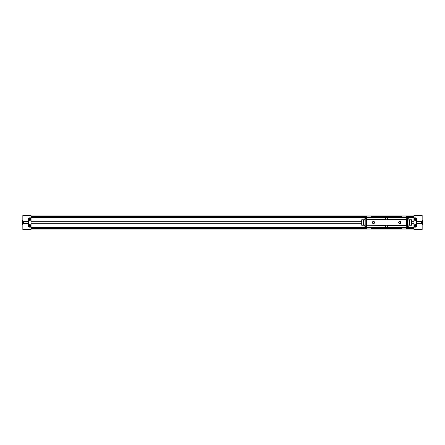 <?xml version="1.0" encoding="UTF-8"?>
<svg xmlns="http://www.w3.org/2000/svg" width="445" height="445" viewBox="0 0 445 445"><rect width="100%" height="100%" fill="white"/><g stroke="black" fill="none" stroke-linecap="round" stroke-linejoin="round"><path stroke-width="0.67" d="M415.163 224.608A1.096 1.096 0 0 1 416.253 225.698A1.096 1.096 0 0 1 415.163 226.794A1.096 1.096 0 0 1 414.067 225.698A1.096 1.096 0 0 1 415.163 224.608M415.163 218.206A1.096 1.096 0 0 1 416.253 219.302A1.096 1.096 0 0 1 415.163 220.392A1.096 1.096 0 0 1 414.067 219.302A1.096 1.096 0 0 1 415.163 218.206M413.956 226.466L413.956 218.534A0.545 0.545 0 0 1 414.506 217.989L415.163 217.989A1.202 1.202 0 0 1 416.364 219.19L416.364 225.81A1.202 1.202 0 0 1 415.163 227.011L414.506 227.011A0.545 0.545 0 0 1 413.956 226.466M413.956 217.85L413.956 215.675L422.16 215.675L422.16 221.376L416.637 221.376L416.637 218.946A1.096 1.096 0 0 0 415.547 217.85L413.956 217.85L413.956 221.749L411.497 221.749M413.956 215.413L413.956 215.113L422.16 215.113L422.16 215.413L413.956 215.675M413.956 229.887L413.956 229.587L422.16 229.587L422.16 229.887L413.956 229.887M413.956 229.325L413.956 227.15L415.547 227.15A1.096 1.096 0 0 0 416.637 226.054L416.637 223.624L422.16 223.624L422.16 229.325L413.956 229.587M422.16 223.624L416.637 223.624M422.16 223.457L422.16 221.376M416.637 221.376L422.16 221.543M421.343 223.457L421.343 221.543M414.078 225.537L416.242 225.537M416.242 225.865L414.078 225.865M414.078 219.135L416.242 219.135M416.242 219.463L414.078 219.463M29.837 220.392A1.096 1.096 0 0 1 28.747 219.302A1.096 1.096 0 0 1 29.837 218.206A1.096 1.096 0 0 1 30.933 219.302A1.096 1.096 0 0 1 29.837 220.392M29.837 226.794A1.096 1.096 0 0 1 28.747 225.698A1.096 1.096 0 0 1 29.837 224.608A1.096 1.096 0 0 1 30.933 225.698A1.096 1.096 0 0 1 29.837 226.794M31.044 218.534L31.044 226.466A0.545 0.545 0 0 1 30.494 227.011L29.837 227.011A1.202 1.202 0 0 1 28.636 225.81L28.636 219.19A1.202 1.202 0 0 1 29.837 217.989L30.494 217.989A0.545 0.545 0 0 1 31.044 218.534M31.044 227.15L31.044 229.325L22.84 229.325L22.84 223.624L28.363 223.624L28.363 226.054A1.096 1.096 0 0 0 29.453 227.15L31.044 227.15L31.044 223.251L361.713 223.251M31.044 229.587L31.044 229.887L22.84 229.887L22.84 229.587L31.044 229.325M31.044 215.113L31.044 215.413L22.84 215.413L22.84 215.113L31.044 215.113M31.044 215.675L31.044 217.85L29.453 217.85A1.096 1.096 0 0 0 28.363 218.946L28.363 221.376L22.84 221.376L22.84 215.675L31.044 215.413M35.967 223.251L35.967 221.749M22.84 221.376L28.363 221.376M22.84 221.543L22.84 223.624M28.363 223.624L22.84 223.457M23.657 221.543L23.657 223.457M30.922 219.463L28.758 219.463M28.758 219.135L30.922 219.135M30.922 225.865L28.758 225.865M28.758 225.537L30.922 225.537M31.044 228.268L366.597 228.268M371.608 228.268L401.601 228.268M406.619 228.268L413.956 228.268M413.956 227.15L413.956 223.251L411.497 223.251M31.044 217.85L31.044 221.749L361.713 221.749M31.044 229.036L413.956 229.036M413.956 215.964L31.044 215.964M31.044 227.59L366.502 227.59M371.703 227.59L401.512 227.59M406.708 227.59L413.956 227.59M413.956 217.41L406.708 217.41M401.512 217.41L371.703 217.41M366.502 217.41L31.044 217.41M422.16 224.686L422.75 224.686L422.75 220.314L422.16 220.314M22.84 224.686L22.25 224.686L22.25 220.314L22.84 220.314M406.736 219.735L406.736 217.577L407.392 217.577L407.392 219.735L365.818 219.735L365.818 217.577L366.641 217.739L366.474 219.735M385.542 225.265L407.392 225.265L407.392 227.423L385.542 227.423L385.542 225.265L366.474 225.265L385.542 225.426M379.357 227.423L365.818 227.423L365.818 225.265L366.474 225.265M385.542 219.735L385.542 217.577L387.673 217.577L387.673 219.735M413.956 227.423L406.736 227.423L406.736 225.265M387.673 225.265L387.673 227.423M385.542 217.577L31.044 217.577M406.736 217.577L387.673 217.577M385.542 227.262L366.641 227.262L366.641 225.426M365.818 218.072A3.143 3.143 0 0 0 363.904 220.97L363.904 224.03A3.143 3.143 0 0 0 365.818 226.928M407.392 218.072A3.143 3.143 0 0 1 409.305 220.97L409.305 224.03A3.143 3.143 0 0 1 407.392 226.928M365.818 223.785L365.818 221.215M407.392 221.215L407.392 223.785M373.477 221.404A1.096 1.096 0 0 0 372.382 222.5A1.096 1.096 0 0 0 373.477 223.596A1.096 1.096 0 0 0 374.573 222.5A1.096 1.096 0 0 0 373.477 221.404M373.477 221.616A0.884 0.884 0 0 0 372.593 222.5A0.884 0.884 0 0 0 373.477 223.384A0.884 0.884 0 0 0 374.367 222.5A0.884 0.884 0 0 0 373.477 221.616M399.732 221.404A1.096 1.096 0 0 0 398.642 222.5A1.096 1.096 0 0 0 399.732 223.596A1.096 1.096 0 0 0 400.828 222.5A1.096 1.096 0 0 0 399.732 221.404M399.732 221.616A0.884 0.884 0 0 0 398.848 222.5A0.884 0.884 0 0 0 399.732 223.384A0.884 0.884 0 0 0 400.622 222.5A0.884 0.884 0 0 0 399.732 221.616M363.91 224.18L363.91 225.237L363.548 225.237L363.548 219.763L363.91 219.763L363.91 220.82M409.305 220.82L409.066 219.763M409.305 219.763L409.667 219.763L409.667 225.237L409.305 225.237L409.305 224.18M363.548 225.237L361.713 225.237L361.713 219.763L363.548 219.763M409.667 219.763L411.497 219.763L411.497 225.237L409.667 225.237M366.641 219.763L407.392 219.763L407.392 225.237L365.818 225.237L365.818 219.763L366.641 219.763L366.641 225.237M406.574 219.763L406.574 225.237M366.502 217.577L366.502 217.166A1.096 1.096 0 0 1 367.598 216.07L370.607 216.07A1.096 1.096 0 0 1 371.703 217.166L371.703 217.577M401.512 217.577L401.512 217.166A1.096 1.096 0 0 1 402.608 216.07L405.618 216.07A1.096 1.096 0 0 1 406.708 217.166L406.708 217.577M371.703 227.834L366.502 227.834A1.096 1.096 0 0 0 367.598 228.93L370.607 228.93A1.096 1.096 0 0 0 371.703 227.834L371.703 227.423L376.348 227.423M366.502 227.834L366.502 227.423L31.044 227.423M406.708 227.834L401.512 227.834A1.096 1.096 0 0 0 402.608 228.93L405.618 228.93A1.096 1.096 0 0 0 406.708 227.834L406.708 227.423M401.512 227.834L401.512 227.423M31.044 216.732L366.597 216.732L31.044 216.732M371.608 216.732L401.601 216.732L371.608 216.732M406.619 216.732L413.956 216.732L406.619 216.732M413.956 228.947L31.044 228.947M31.044 228.591L366.808 228.591M371.397 228.591L401.818 228.591M406.407 228.591L413.956 228.591M413.956 216.409L406.407 216.409M401.818 216.409L371.397 216.409M366.808 216.409L31.044 216.409M31.044 216.053L413.956 216.053M385.542 219.574L366.641 219.574M406.574 219.574L387.673 219.574M387.673 225.426L406.574 225.426M366.641 217.739L385.542 217.739M387.673 217.739L406.574 217.739M406.574 227.262L387.673 227.262M407.392 220.97L409.305 220.97M363.904 220.97L365.818 220.97M363.904 224.03L365.818 224.03M407.392 224.03L409.305 224.03M366.502 217.166L371.703 217.166M401.512 217.166L406.708 217.166"/></g></svg>
